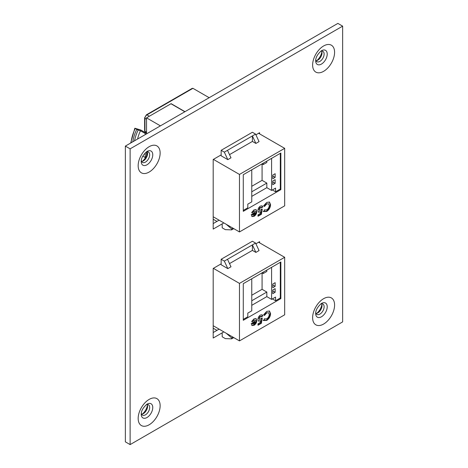 <?xml version="1.0" encoding="UTF-8"?>
<svg xmlns="http://www.w3.org/2000/svg" width="468" height="468" viewBox="0 0 468 468"><rect width="100%" height="100%" fill="white"/><g stroke="black" fill="none" stroke-linecap="round" stroke-linejoin="round"><path stroke-width="0.7" d="M316.052 60.746A5.973 3.446 120 0 0 317.795 60.173L317.795 60.173A5.973 3.446 120 0 0 322.019 52.861A5.973 3.446 120 0 0 321.645 51.065M320.691 51.264A5.973 3.446 -60 0 1 322.885 51.34A5.973 3.446 -60 0 1 324.119 54.072A5.973 3.446 -60 0 1 319.901 61.39A5.973 3.446 -60 0 1 316.912 61.682A5.973 3.446 -60 0 1 315.754 59.822M141.599 161.466A5.973 3.446 120 0 0 143.343 160.898L143.343 160.898A5.973 3.446 120 0 0 147.566 153.58A5.973 3.446 120 0 0 147.186 151.784M146.238 151.989A5.973 3.446 -60 0 1 148.432 152.059A5.973 3.446 -60 0 1 149.666 154.797A5.973 3.446 -60 0 1 145.443 162.109A5.973 3.446 -60 0 1 142.459 162.402A5.973 3.446 -60 0 1 141.295 160.542M316.052 313.466A5.973 3.446 120 0 0 317.795 312.893L317.795 312.893A5.973 3.446 120 0 0 322.019 305.581A5.973 3.446 120 0 0 321.645 303.785M320.691 303.989A5.973 3.446 -60 0 1 322.885 304.06A5.973 3.446 -60 0 1 324.119 306.797A5.973 3.446 -60 0 1 319.901 314.11A5.973 3.446 -60 0 1 316.912 314.402A5.973 3.446 -60 0 1 315.754 312.542M316.766 60.624A9.243 5.335 120 0 0 321.89 51.743M142.313 161.343A9.243 5.335 120 0 0 147.438 152.469M316.766 313.344A9.243 5.335 120 0 0 321.89 304.469M141.599 414.186A5.973 3.446 120 0 0 143.343 413.618L143.343 413.618A5.973 3.446 120 0 0 147.566 406.3A5.973 3.446 120 0 0 147.186 404.504M146.238 404.709A5.973 3.446 -60 0 1 148.432 404.785A5.973 3.446 -60 0 1 149.666 407.517A5.973 3.446 -60 0 1 145.443 414.829A5.973 3.446 -60 0 1 142.459 415.128A5.973 3.446 -60 0 1 141.295 413.262M142.313 414.063A9.243 5.335 120 0 0 147.438 405.189M221.153 154.885L213.186 159.489L213.186 229.08L223.85 222.92M259.576 133.848L259.576 132.707L255.902 134.825M221.153 263.853L213.186 268.451L213.186 338.042L223.85 331.882M259.576 242.816L259.576 241.669L255.902 243.787M342.64 26.149L130.122 148.842L130.122 444.6L342.64 321.902L342.64 26.149L337.878 23.4L125.36 146.098L130.122 148.842M130.122 444.6L125.36 441.85L125.36 146.098M219.094 220.171L213.186 223.587M219.094 329.139L213.186 332.549M261.337 316.801L260.319 316.625L259.243 318.638L259.588 319.469L260.261 319.404L261.138 318.351L262.261 318L261.39 323.271L258.003 325.225L258.003 323.792L260.331 322.446L260.623 320.656L258.617 321.177L257.909 319.463C258.02 317.591 258.851 316.116 260.395 315.04L262.179 314.824L262.864 315.923L261.337 316.801L260.699 316.315M243.278 283.672L280.864 261.975L280.864 298.602L243.278 320.299L243.278 283.672M239.47 340.903L239.47 283.397L284.673 257.301L284.673 314.806L239.47 340.903L213.186 325.728M264.508 318.895L266.754 318.848C268.299 317.784 269.129 316.321 269.252 314.455L268.538 312.712L266.731 312.922L264.508 315.45L263.56 314.847L266.725 311.384L269.48 311.039L270.586 313.683C270.393 316.543 269.1 318.79 266.701 320.422L263.531 320.545L264.654 318.983L264.256 318.755M251.234 323.587L255.522 320.82L255.089 320.013L254.013 320.153L252.732 321.545L251.614 321.575L254.025 318.825L256.06 318.556L256.862 320.399C256.739 322.481 255.815 324.108 254.089 325.283L252.03 325.552L251.234 323.587M258.582 242.243L284.673 257.301M213.385 268.339L239.47 283.397M266.83 270.077L266.83 271.452L263.221 273.534L263.221 272.16M272.774 287.703L275.155 286.328L275.155 282.666L272.774 284.041L272.774 287.703M272.774 293.652L275.155 292.284L275.155 288.621L272.774 289.99L272.774 293.652M251.761 305.329L266.83 296.63L271.586 299.38L271.586 267.327M271.586 299.38L275.553 297.086L275.553 300.748L280.309 298.005L280.309 262.296M221.153 259.272L252.398 241.236L255.569 243.067L259.056 250.573L255.885 252.404L252.398 244.899L227.495 259.272L230.987 266.778L227.817 268.614L221.153 264.765L221.153 259.272L224.324 261.103L227.817 268.614M227.495 259.272L224.324 261.103M255.569 243.067L252.398 244.899L252.398 250.392L229.513 263.601M255.885 252.404L252.398 250.392M280.075 298.139L280.864 298.602M233.76 337.603L231.619 338.844L225.354 338.616L222.183 336.784L222.183 333.391L221.709 333.122M216.953 330.373L213.186 328.197M226.272 333.28L231.619 337.925L231.619 338.844M232.97 337.147L231.619 337.925M272.382 298.917L275.553 300.748M243.278 319.387L247.8 316.777L247.8 313.11L251.761 310.822L251.761 278.776M251.761 295.255L262.074 289.306L262.074 272.867M262.074 289.306L266.83 292.055L266.83 296.63M251.761 300.748L266.83 292.055M262.033 272.844L263.221 273.534M272.774 290.909L275.155 292.284M272.774 284.954L275.155 286.328M269.275 310.933L270.188 313.455C269.995 316.315 268.702 318.562 266.304 320.194L266.701 320.422M266.304 320.194L263.133 320.311M268.538 312.712L266.731 312.922M266.333 312.694L264.11 315.221M270.188 313.455L270.586 313.683M261.805 318.146L260.992 323.037L261.39 323.271M260.992 323.037L258.003 324.763M260.161 321.007L259.763 320.779L260.623 320.656M259.763 320.779L258.424 321.042M261.975 314.73L262.864 315.923M262.466 315.695L261.045 316.514M260.945 316.573L260.319 316.625M259.921 316.397L258.845 318.41L259.243 318.638M258.845 318.41L259.588 319.469M255.089 320.013L254.013 320.153M253.615 319.925L252.34 321.311L252.732 321.545M252.34 321.311L251.731 321.329M255.856 318.462L256.862 320.399M256.464 320.17C256.341 322.253 255.417 323.879 253.691 325.055L254.089 325.283M253.691 325.055L251.842 325.424M255.429 322.089L255.031 321.855L252.176 323.511L252.878 324.154L252.568 323.739L253.978 324.026L255.429 322.089L252.568 323.739L252.176 323.511M261.337 207.839L260.319 207.657L259.243 209.676L259.588 210.506L260.261 210.442L261.138 209.389L262.261 209.038L261.39 214.303L258.003 216.263L258.003 214.83L260.331 213.484L260.623 211.694L258.617 212.215L257.909 210.495C258.02 208.629 258.851 207.154 260.395 206.078L262.179 205.861L262.864 206.961L261.337 207.839L260.699 207.353M243.278 174.71L280.864 153.013L280.864 189.634L243.278 211.337L243.278 174.71M239.47 231.941L239.47 174.435L284.673 148.338L284.673 205.844L239.47 231.941L213.186 216.76M264.508 209.933L266.754 209.886C268.299 208.822 269.129 207.359 269.252 205.493L268.538 203.744L266.731 203.96L264.508 206.487L263.56 205.885L266.725 202.422L269.48 202.071L270.586 204.721C270.393 207.581 269.1 209.828 266.701 211.46L263.531 211.577L264.654 210.021L264.256 209.793M251.234 214.625L255.522 211.858L255.089 211.045L254.013 211.191L252.732 212.577L251.614 212.612L254.025 209.863L256.06 209.594L256.862 211.437C256.739 213.519 255.815 215.145 254.089 216.321L252.03 216.59L251.234 214.625M258.582 133.281L284.673 148.338M213.385 159.372L239.47 174.435M266.83 161.115L266.83 162.49L263.221 164.572L263.221 163.197M272.774 178.741L275.155 177.366L275.155 173.704L272.774 175.079L272.774 178.741M272.774 184.69L275.155 183.316L275.155 179.654L272.774 181.028L272.774 184.69M251.761 196.367L266.83 187.668L271.586 190.417L271.586 158.365M271.586 190.417L275.553 188.124L275.553 191.786L280.309 189.043L280.309 153.328M221.153 150.31L252.398 132.268L255.569 134.1L259.056 141.611L255.885 143.442L252.398 135.931L227.495 150.31L230.987 157.815L227.817 159.646L221.153 155.803L221.153 150.31L224.324 152.141L227.817 159.646M227.495 150.31L224.324 152.141M255.569 134.1L252.398 135.931L252.398 141.43L229.513 154.639M255.885 143.442L252.398 141.43M280.075 189.177L280.864 189.634M233.76 228.641L231.619 229.882L225.354 229.648L222.183 227.817L222.183 224.429L221.709 224.154M216.953 221.411L213.186 219.235M226.272 224.318L231.619 228.963L231.619 229.882M232.97 228.185L231.619 228.963M272.382 189.955L275.553 191.786M243.278 210.419L247.8 207.81L247.8 204.147L251.761 201.86L251.761 169.814M251.761 186.293L262.074 180.344L262.074 163.905M262.074 180.344L266.83 183.087L266.83 187.668M251.761 191.786L266.83 183.087M262.033 163.882L263.221 164.572M272.774 181.947L275.155 183.316M272.774 175.991L275.155 177.366M269.275 201.971L270.188 204.487C269.995 207.353 268.702 209.6 266.304 211.226L266.701 211.46M266.304 211.226L263.133 211.349M268.538 203.744L266.731 203.96M266.333 203.726L264.11 206.259M270.188 204.487L270.586 204.721M261.805 209.178L260.992 214.075L261.39 214.303M260.992 214.075L258.003 215.801M260.161 212.045L259.763 211.811L260.623 211.694M259.763 211.811L258.424 212.074M261.975 205.768L262.864 206.961M262.466 206.733L261.045 207.552M260.945 207.611L260.319 207.657M259.921 207.429L258.845 209.448L259.243 209.676M258.845 209.448L259.588 210.506M255.089 211.045L254.013 211.191M253.615 210.963L252.34 212.349L252.732 212.577M252.34 212.349L251.731 212.367M255.856 209.5L256.862 211.437M256.464 211.208C256.341 213.291 255.417 214.917 253.691 216.093L254.089 216.321M253.691 216.093L251.842 216.462M255.429 213.121L255.031 212.893L252.176 214.543L252.878 215.192L252.568 214.777L253.978 215.064L255.429 213.121L252.568 214.777L252.176 214.543M184.837 111.758L170.966 103.756L146.542 117.854L146.542 133.866M146.542 117.854L160.413 125.863M145.718 132.701A4.487 2.592 0 0 0 145.232 133.877A4.487 2.592 0 0 0 145.378 134.538M142.857 156.172L145.232 157.546M145.636 132.801L140.85 130.04L134.843 128.226L138.154 130.04L140.482 130.759L145.273 133.52M140.482 130.759A24.19 13.964 120 0 0 137.604 139.025M146.542 119.229L144.957 118.31A1.123 0.649 0 0 1 144.63 117.854L146.379 114.824L192.143 88.405L192.933 88.323L209.178 97.707M192.933 88.323L146.94 114.876L149.321 116.251L171.124 103.662L184.995 111.671M321.446 50.743L321.446 50.743A8.161 4.709 -60 0 1 327.214 54.072A8.161 4.709 -60 0 1 321.446 64.069A8.161 4.709 -60 0 1 315.678 60.735C315.666 57.429 317.591 54.101 321.446 50.743M323.604 45.969A15.532 8.968 120 0 0 312.624 64.993A15.532 8.968 120 0 0 323.604 71.335A15.532 8.968 120 0 0 334.591 52.311A15.532 8.968 120 0 0 323.604 45.969M146.993 151.462L146.993 151.462A8.161 4.709 -60 0 1 152.761 154.797A8.161 4.709 -60 0 1 146.993 164.789A8.161 4.709 -60 0 1 141.219 161.46C141.213 158.149 143.138 154.82 146.993 151.462M149.152 146.689A15.532 8.968 120 0 0 138.165 165.713A15.532 8.968 120 0 0 149.152 172.054A15.532 8.968 120 0 0 160.138 153.03A15.532 8.968 120 0 0 149.152 146.689M321.446 303.463L321.446 303.463A8.161 4.709 -60 0 1 327.214 306.797A8.161 4.709 -60 0 1 321.446 316.789A8.161 4.709 -60 0 1 315.678 313.461C315.666 310.149 317.591 306.821 321.446 303.463M323.604 298.689A15.532 8.968 120 0 0 312.624 317.714A15.532 8.968 120 0 0 323.604 324.055A15.532 8.968 120 0 0 334.591 305.031A15.532 8.968 120 0 0 323.604 298.689M146.993 404.182L146.993 404.182A8.161 4.709 -60 0 1 152.761 407.517A8.161 4.709 -60 0 1 146.993 417.509A8.161 4.709 -60 0 1 141.219 414.18C141.213 410.875 143.138 407.54 146.993 404.182M149.152 399.409A15.532 8.968 120 0 0 138.165 418.439A15.532 8.968 120 0 0 149.152 424.78A15.532 8.968 120 0 0 160.138 405.75A15.532 8.968 120 0 0 149.152 399.409M146.542 151.889L146.542 155.551M138.154 130.04A28.337 16.362 120 0 0 134.573 140.78M132.795 141.804A29.461 17.006 -60 0 1 136.732 129.39M135.229 128.519A29.461 17.006 120 0 0 131.058 142.804M146.542 132.233L144.957 131.315A2.802 1.62 120 0 0 145.536 132.596L144.63 130.859A1.123 0.649 0 0 0 144.957 131.315L144.957 118.31A2.802 1.62 120 0 1 146.94 114.876A1.123 0.649 60 0 0 146.379 114.824M145.232 158.038L145.232 152.907M145.232 134.626L145.232 133.877M134.843 128.226L130.677 143.027M146.542 133.181L145.536 132.596M144.63 117.854L144.63 130.859"/></g></svg>
